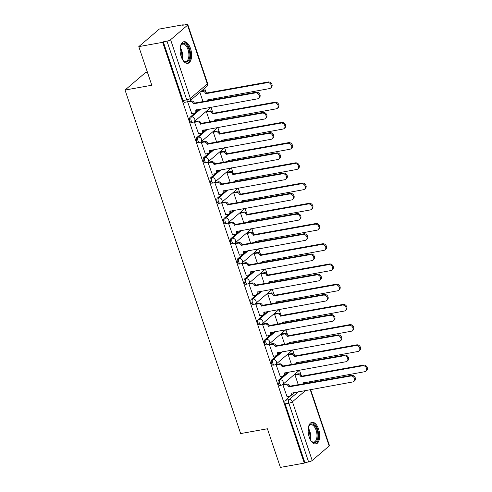 <?xml version="1.0" encoding="UTF-8"?>
<svg xmlns="http://www.w3.org/2000/svg" width="492" height="492" viewBox="0 0 492 492"><rect width="100%" height="100%" fill="white"/><g stroke="black" fill="none" stroke-linecap="round" stroke-linejoin="round"><path stroke-width="0.74" d="M287.863 372.161L278.638 380.039A2.823 1.421 79.8 0 0 278.312 383.662A2.823 1.421 79.8 0 0 280.01 385.408L281.332 385.174A2.823 1.421 -100.2 0 1 279.634 383.422A2.823 1.421 -100.2 0 1 279.96 379.806L289.179 371.921M281.055 351.934L271.836 359.818A2.823 1.421 79.8 0 0 271.51 363.434A2.823 1.421 79.8 0 0 273.208 365.187L274.524 364.953A2.823 1.421 -100.2 0 1 272.826 363.201A2.823 1.421 -100.2 0 1 273.152 359.584L282.377 351.7M274.247 331.713L265.028 339.597A2.823 1.421 79.8 0 0 264.702 343.213A2.823 1.421 79.8 0 0 266.4 344.966L267.722 344.726A2.823 1.421 -100.2 0 1 266.024 342.979A2.823 1.421 -100.2 0 1 266.35 339.357L275.569 331.479M267.445 311.491L258.226 319.376A2.823 1.421 79.8 0 0 257.894 322.992A2.823 1.421 79.8 0 0 259.591 324.745L260.914 324.505A2.823 1.421 -100.2 0 1 259.216 322.752A2.823 1.421 -100.2 0 1 259.542 319.136L268.761 311.258M260.637 291.27L251.418 299.154A2.823 1.421 79.8 0 0 251.092 302.771A2.823 1.421 79.8 0 0 252.79 304.523L254.106 304.284A2.823 1.421 -100.2 0 1 252.408 302.531A2.823 1.421 -100.2 0 1 252.74 298.915L261.959 291.03M253.835 271.049L244.61 278.927A2.823 1.421 79.8 0 0 244.284 282.549A2.823 1.421 79.8 0 0 245.982 284.296L247.304 284.062A2.823 1.421 -100.2 0 1 245.606 282.31A2.823 1.421 -100.2 0 1 245.932 278.693L255.151 270.809M247.027 250.822L237.808 258.706A2.823 1.421 79.8 0 0 237.482 262.322A2.823 1.421 79.8 0 0 239.18 264.075L240.496 263.841A2.823 1.421 -100.2 0 1 238.798 262.088A2.823 1.421 -100.2 0 1 239.124 258.472L248.349 250.588M240.219 230.6L231 238.485A2.823 1.421 79.8 0 0 230.674 242.101A2.823 1.421 79.8 0 0 232.372 243.854L233.694 243.614A2.823 1.421 -100.2 0 1 231.996 241.867A2.823 1.421 -100.2 0 1 232.322 238.245L241.541 230.367M233.417 210.379L224.198 218.263A2.823 1.421 79.8 0 0 223.866 221.88A2.823 1.421 79.8 0 0 225.564 223.632L226.886 223.393A2.823 1.421 -100.2 0 1 225.188 221.64A2.823 1.421 -100.2 0 1 225.514 218.024L234.733 210.145M226.609 190.158L217.39 198.042A2.823 1.421 79.8 0 0 217.064 201.658A2.823 1.421 79.8 0 0 218.762 203.411L220.078 203.171A2.823 1.421 -100.2 0 1 218.38 201.419A2.823 1.421 -100.2 0 1 218.712 197.802L227.931 189.918M219.807 169.937L210.582 177.815A2.823 1.421 79.8 0 0 210.256 181.437A2.823 1.421 79.8 0 0 211.954 183.184L213.276 182.95A2.823 1.421 -100.2 0 1 211.578 181.197A2.823 1.421 -100.2 0 1 211.904 177.581L221.123 169.697M212.999 149.709L203.78 157.594A2.823 1.421 79.8 0 0 203.454 161.21A2.823 1.421 79.8 0 0 205.152 162.963L206.468 162.729A2.823 1.421 -100.2 0 1 204.77 160.976A2.823 1.421 -100.2 0 1 205.096 157.36L214.321 149.476M206.191 129.488L196.972 137.373A2.823 1.421 79.8 0 0 196.646 140.989A2.823 1.421 79.8 0 0 198.344 142.742L199.666 142.502A2.823 1.421 -100.2 0 1 197.968 140.755A2.823 1.421 -100.2 0 1 198.294 137.133L207.513 129.255M199.389 109.267L190.17 117.151A2.823 1.421 79.8 0 0 189.838 120.768A2.823 1.421 79.8 0 0 191.536 122.52L192.858 122.28A2.823 1.421 -100.2 0 1 191.16 120.528A2.823 1.421 -100.2 0 1 191.486 116.911L200.705 109.033M190.515 48.542A11.002 5.535 79.8 0 0 183.891 41.709A11.002 5.535 79.8 0 0 181.161 56.537A11.002 5.535 79.8 0 0 187.778 63.37A11.002 5.535 79.8 0 0 190.515 48.542M318.595 429.141A11.002 5.535 79.8 0 0 311.977 422.308A11.002 5.535 79.8 0 0 309.247 437.136A11.002 5.535 79.8 0 0 315.864 443.962A11.002 5.535 79.8 0 0 318.595 429.141M304.081 383.84L303.921 383.366M301.11 375.009L299.48 370.168M297.279 363.619L297.119 363.145M294.302 354.781L292.672 349.941M290.471 343.398L290.311 342.918M287.5 334.56L285.87 329.72M283.669 323.176L283.503 322.697M280.692 314.339L279.062 309.499M276.861 302.955L276.701 302.475M273.884 294.118L272.26 289.278M270.053 282.728L269.893 282.254M267.082 273.89L265.452 269.056M263.251 262.507L263.091 262.033M260.274 253.669L258.644 248.829M256.443 242.285L256.283 241.806M253.472 233.448L251.843 228.608M249.641 222.064L249.475 221.584M246.664 213.227L245.034 208.387M242.833 201.843L242.673 201.363M239.856 193.005L238.233 188.165M236.025 181.616L235.865 181.142M233.054 172.778L231.424 167.944M229.223 161.394L229.063 160.921M226.246 152.557L224.616 147.717M222.415 141.173L222.255 140.694M219.444 132.336L217.815 127.496M215.613 120.952L215.447 120.472M212.636 112.115L211.007 107.274M208.805 100.731L208.645 100.251M205.828 91.893L204.623 88.314M183.362 25.135L183.239 24.754L182.637 25.264L186.357 24.6A2.823 0.689 -18.6 0 1 187.833 24.723A2.823 0.689 -18.6 0 1 187.557 25.197L170.589 39.698L190.355 98.425L207.323 83.917L187.557 25.197M147.385 72.146L145.601 72.465L125.042 90.048L151.794 85.245L138.793 46.617L162.674 42.337L304.284 463.12L280.403 467.4L267.402 428.772L240.65 433.569L125.042 90.048M138.793 46.617L159.359 29.04L183.239 24.754M310.6 389.523L329.437 445.506A2.823 0.689 161.4 0 1 329.166 445.98L312.199 460.481A2.823 0.689 161.4 0 1 308.601 461.939L304.88 462.603L285.12 403.883A2.823 1.421 -100.2 0 1 285.446 400.267L294.665 392.382M304.88 462.603L304.284 463.12M163.27 41.82L183.036 100.546A2.823 1.421 79.8 0 0 184.734 102.299L188.454 101.629A2.823 1.421 -100.2 0 1 186.757 99.876L166.991 41.156L163.27 41.82L162.674 42.337M166.991 41.156A2.823 0.689 -18.6 0 0 170.589 39.698M188.147 101.684L187.71 102.053L191.8 113.584M207.44 111.358L206.511 112.028L209.856 121.985M195.453 121.61L194.518 122.274L198.608 133.806M214.248 131.585L213.313 132.25L216.665 142.206M202.255 141.831L201.326 142.502L205.41 154.027M221.056 151.807L220.121 152.471L223.473 162.428M209.063 162.059L208.128 162.723L212.218 174.248M227.857 172.028L226.923 172.692L230.274 182.649M215.871 182.28L214.936 182.944L219.02 194.475M234.666 192.249L233.731 192.919L237.083 202.87M222.673 202.501L221.738 203.165L225.828 214.697M241.467 212.47L240.539 213.141L243.884 223.097M229.481 222.722L228.546 223.393L232.636 234.918M248.275 232.698L247.341 233.362L250.692 243.319M236.283 242.943L235.354 243.614L239.438 255.139M255.084 252.919L254.149 253.583L257.5 263.54M243.091 263.171L242.156 263.835L246.246 275.36M261.885 273.14L260.951 273.804L264.302 283.761M249.899 283.392L248.964 284.056L253.048 295.587M268.693 293.361L267.759 294.031L271.11 303.982M256.701 303.613L255.766 304.277L259.856 315.809M275.495 313.588L274.567 314.253L277.912 324.21M263.509 323.834L262.574 324.505L266.664 336.03M282.303 333.81L281.369 334.474L284.72 344.431M270.311 344.056L269.382 344.726L273.466 356.251M289.112 354.031L288.177 354.695L291.528 364.652M277.119 364.283L276.184 364.947L280.274 376.472M295.913 374.252L294.979 374.916L298.33 384.873M283.927 384.504L282.992 385.168L287.076 396.7M199.887 92.361L203.055 101.758M191.603 113.621L194.199 113.154A2.823 2.337 -130.5 0 0 195.158 112.705A2.823 2.337 -130.5 0 0 195.724 110.128L257.451 98.849A3.241 2.688 -130.5 0 0 258.558 98.338A3.241 2.688 -130.5 0 0 258.915 94.716A3.241 2.688 -130.5 0 0 255.446 92.89L193.584 103.781A2.823 2.337 -130.5 0 0 190.312 101.616L191.093 100.952A2.823 2.337 49.5 0 1 194.365 103.111L256.227 92.219A3.241 2.688 49.5 0 1 259.69 94.052A3.241 2.688 49.5 0 1 259.333 97.668L258.558 98.338M189.451 101.247L191.093 100.952M196.591 109.771A2.823 2.337 49.5 0 1 195.939 112.041L195.158 112.705M187.723 102.084L190.312 101.616M193.651 103.972L194.432 103.308M201.499 90.983L203.085 90.7A2.823 2.337 49.5 0 1 206.357 92.859L205.576 93.529A2.823 2.337 -130.5 0 0 202.304 91.364L200.718 91.647M207.864 100.897A2.823 2.337 -130.5 0 0 207.716 99.882L269.444 88.603A3.241 2.688 -130.5 0 0 270.545 88.086A3.241 2.688 -130.5 0 0 270.901 84.47A3.241 2.688 -130.5 0 0 267.433 82.638L205.644 93.72M206.419 93.056L268.214 81.973A3.241 2.688 49.5 0 1 271.682 83.8A3.241 2.688 49.5 0 1 271.326 87.416L270.545 88.086M208.577 99.519A2.823 2.337 49.5 0 1 208.559 100.774M198.411 133.842L201 133.375A2.823 2.337 -130.5 0 0 201.96 132.926A2.823 2.337 -130.5 0 0 202.532 130.355L264.259 119.076A3.241 2.688 -130.5 0 0 265.36 118.56A3.241 2.688 -130.5 0 0 265.717 114.944A3.241 2.688 -130.5 0 0 262.248 113.111L200.392 124.002A2.823 2.337 -130.5 0 0 197.12 121.838L197.901 121.173A2.823 2.337 49.5 0 1 201.173 123.332L263.029 112.447A3.241 2.688 49.5 0 1 266.498 114.273A3.241 2.688 49.5 0 1 266.141 117.889L265.36 118.56M195.256 121.647L197.901 121.173M203.393 129.993A2.823 2.337 49.5 0 1 202.741 132.262L201.96 132.926M194.525 122.305L197.12 121.838M200.459 124.193L201.234 123.529M205.213 154.064L207.808 153.596A2.823 2.337 -130.5 0 0 208.768 153.147A2.823 2.337 -130.5 0 0 209.334 150.577L271.061 139.297A3.241 2.688 -130.5 0 0 272.168 138.781A3.241 2.688 -130.5 0 0 272.525 135.165A3.241 2.688 -130.5 0 0 269.056 133.332L207.2 144.224A2.823 2.337 -130.5 0 0 203.928 142.059L204.703 141.395A2.823 2.337 49.5 0 1 207.975 143.559L269.837 132.668A3.241 2.688 49.5 0 1 273.306 134.5A3.241 2.688 49.5 0 1 272.949 138.117L272.168 138.781M202.058 141.868L204.703 141.395M210.201 150.214A2.823 2.337 49.5 0 1 209.549 152.483L208.768 153.147M201.333 142.526L203.928 142.059M207.261 144.42L208.042 143.75M180.312 46.832A9.52 4.791 -100.2 0 1 180.767 45.584A9.52 4.791 -100.2 0 1 184.352 43.407A9.52 4.791 -100.2 0 1 189.85 54.089A9.52 4.791 -100.2 0 1 185.404 62.017A9.52 4.791 -100.2 0 1 183.498 60.824A9.52 4.791 -100.2 0 1 182.637 59.809M183.245 60.559A8.813 4.434 79.8 0 0 184.764 61.439A8.813 4.434 79.8 0 0 185.835 61.494A8.813 4.434 79.8 0 0 188.793 53.068A8.813 4.434 79.8 0 0 183.787 44.2A8.813 4.434 79.8 0 0 182.723 44.145A8.813 4.434 79.8 0 0 180.619 45.916M187.089 63.406A10.929 5.498 79.8 0 0 190.441 52.736A10.929 5.498 79.8 0 0 184.272 42.023A10.929 5.498 79.8 0 0 183.233 41.918M308.398 427.431A9.52 4.791 -100.2 0 1 308.853 426.183A9.52 4.791 -100.2 0 1 312.432 423.999A9.52 4.791 -100.2 0 1 317.937 434.688A9.52 4.791 -100.2 0 1 313.49 442.615A9.52 4.791 -100.2 0 1 311.584 441.422A9.52 4.791 -100.2 0 1 310.723 440.408M311.331 441.158A8.813 4.434 79.8 0 0 312.851 442.031A8.813 4.434 79.8 0 0 313.921 442.093A8.813 4.434 79.8 0 0 316.879 433.667A8.813 4.434 79.8 0 0 311.873 424.799A8.813 4.434 79.8 0 0 310.803 424.737A8.813 4.434 79.8 0 0 308.705 426.515M315.169 444.005A10.929 5.498 79.8 0 0 318.527 433.335A10.929 5.498 79.8 0 0 312.358 422.622A10.929 5.498 79.8 0 0 311.319 422.511M207.243 111.395L209.887 110.921A2.823 2.337 49.5 0 1 213.159 113.086L212.384 113.75A2.823 2.337 -130.5 0 0 209.112 111.586L206.517 112.053M214.672 121.118A2.823 2.337 -130.5 0 0 214.518 120.103L276.246 108.824A3.241 2.688 -130.5 0 0 277.353 108.308A3.241 2.688 -130.5 0 0 277.709 104.691A3.241 2.688 -130.5 0 0 274.241 102.859L212.446 113.947M213.227 113.277L275.022 102.195A3.241 2.688 49.5 0 1 278.49 104.027A3.241 2.688 49.5 0 1 278.134 107.643L277.353 108.308M215.385 119.74A2.823 2.337 49.5 0 1 215.367 120.995M214.051 131.616L216.695 131.143A2.823 2.337 49.5 0 1 219.967 133.307L219.186 133.972A2.823 2.337 -130.5 0 0 215.914 131.813L213.325 132.274M221.474 141.339A2.823 2.337 -130.5 0 0 221.326 140.325L283.054 129.045A3.241 2.688 -130.5 0 0 284.161 128.529A3.241 2.688 -130.5 0 0 284.517 124.913A3.241 2.688 -130.5 0 0 281.049 123.08L219.254 134.168M220.035 133.498L281.824 122.416A3.241 2.688 49.5 0 1 285.292 124.248A3.241 2.688 49.5 0 1 284.936 127.865L284.161 128.529M222.187 139.962A2.823 2.337 49.5 0 1 222.175 141.216M212.021 174.285L214.61 173.824A2.823 2.337 -130.5 0 0 215.576 173.375A2.823 2.337 -130.5 0 0 216.142 170.798L277.869 159.519A3.241 2.688 -130.5 0 0 278.976 159.002A3.241 2.688 -130.5 0 0 279.333 155.386A3.241 2.688 -130.5 0 0 275.864 153.553L214.002 164.445A2.823 2.337 -130.5 0 0 210.73 162.286L211.511 161.616A2.823 2.337 49.5 0 1 214.783 163.781L276.639 152.889A3.241 2.688 49.5 0 1 280.108 154.722A3.241 2.688 49.5 0 1 279.751 158.338L278.976 159.002M208.866 162.089L211.511 161.616M217.003 170.435A2.823 2.337 49.5 0 1 216.351 172.704L215.576 173.375M208.141 162.747L210.73 162.286M214.069 164.642L214.85 163.971M218.829 194.506L221.418 194.045A2.823 2.337 -130.5 0 0 222.378 193.596A2.823 2.337 -130.5 0 0 222.944 191.019L284.677 179.74A3.241 2.688 -130.5 0 0 285.778 179.223A3.241 2.688 -130.5 0 0 286.135 175.607A3.241 2.688 -130.5 0 0 282.666 173.781L220.81 184.666A2.823 2.337 -130.5 0 0 217.538 182.507L218.313 181.837A2.823 2.337 49.5 0 1 221.591 184.002L283.447 173.11A3.241 2.688 49.5 0 1 286.916 174.943A3.241 2.688 49.5 0 1 286.559 178.559L285.778 179.223M215.674 182.317L218.313 181.837M223.811 190.656A2.823 2.337 49.5 0 1 223.159 192.932L222.378 193.596M214.942 182.969L217.538 182.507M220.871 184.863L221.652 184.199M225.631 214.733L228.227 214.266A2.823 2.337 -130.5 0 0 229.186 213.817A2.823 2.337 -130.5 0 0 229.752 211.24L291.479 199.961A3.241 2.688 -130.5 0 0 292.586 199.451A3.241 2.688 -130.5 0 0 292.943 195.828A3.241 2.688 -130.5 0 0 289.474 194.002L227.612 204.893A2.823 2.337 -130.5 0 0 224.34 202.729L225.121 202.064A2.823 2.337 49.5 0 1 228.393 204.223L290.255 193.331A3.241 2.688 49.5 0 1 293.718 195.164A3.241 2.688 49.5 0 1 293.361 198.78L292.586 199.451M222.476 202.538L225.121 202.064M230.619 210.883A2.823 2.337 49.5 0 1 229.967 213.153L229.186 213.817M221.751 203.196L224.34 202.729M227.679 205.084L228.46 204.42M220.859 151.844L223.497 151.37A2.823 2.337 49.5 0 1 226.775 153.529L225.994 154.193A2.823 2.337 -130.5 0 0 222.722 152.034L220.127 152.495M228.282 161.567A2.823 2.337 -130.5 0 0 228.128 160.546L289.862 149.267A3.241 2.688 -130.5 0 0 290.963 148.75A3.241 2.688 -130.5 0 0 291.319 145.134A3.241 2.688 -130.5 0 0 287.851 143.307L226.056 154.39M226.837 153.725L288.632 142.637A3.241 2.688 49.5 0 1 292.1 144.47A3.241 2.688 49.5 0 1 291.744 148.086L290.963 148.75M228.995 160.189A2.823 2.337 49.5 0 1 228.977 161.438M227.661 172.065L230.305 171.591A2.823 2.337 49.5 0 1 233.577 173.75L232.796 174.42A2.823 2.337 -130.5 0 0 229.524 172.255L226.935 172.723M235.09 181.788A2.823 2.337 -130.5 0 0 234.936 180.767L296.664 169.488A3.241 2.688 -130.5 0 0 297.771 168.977A3.241 2.688 -130.5 0 0 298.127 165.361A3.241 2.688 -130.5 0 0 294.659 163.528L232.864 174.611M233.645 173.947L295.44 162.858A3.241 2.688 49.5 0 1 298.902 164.691A3.241 2.688 49.5 0 1 298.546 168.307L297.771 168.977M235.803 180.41A2.823 2.337 49.5 0 1 235.785 181.659M234.469 192.286L237.113 191.812A2.823 2.337 49.5 0 1 240.385 193.971L239.604 194.641A2.823 2.337 -130.5 0 0 236.332 192.477L233.737 192.944M241.892 202.009A2.823 2.337 -130.5 0 0 241.744 200.994L303.472 189.715A3.241 2.688 -130.5 0 0 304.573 189.199A3.241 2.688 -130.5 0 0 304.929 185.582A3.241 2.688 -130.5 0 0 301.461 183.75L239.672 194.832M240.447 194.168L302.242 183.085A3.241 2.688 49.5 0 1 305.71 184.912A3.241 2.688 49.5 0 1 305.354 188.528L304.573 189.199M242.605 200.631A2.823 2.337 49.5 0 1 242.587 201.886M232.439 234.955L235.028 234.487A2.823 2.337 -130.5 0 0 235.988 234.038A2.823 2.337 -130.5 0 0 236.56 231.468L298.287 220.188A3.241 2.688 -130.5 0 0 299.388 219.672A3.241 2.688 -130.5 0 0 299.745 216.056A3.241 2.688 -130.5 0 0 296.276 214.223L234.42 225.115A2.823 2.337 -130.5 0 0 231.148 222.95L231.929 222.286A2.823 2.337 49.5 0 1 235.201 224.444L297.057 213.559A3.241 2.688 49.5 0 1 300.526 215.385A3.241 2.688 49.5 0 1 300.169 219.002L299.388 219.672M229.284 222.759L231.929 222.286M237.421 231.105A2.823 2.337 49.5 0 1 236.769 233.374L235.988 234.038M228.552 223.417L231.148 222.95M234.487 225.305L235.262 224.641M241.271 212.507L243.915 212.034A2.823 2.337 49.5 0 1 247.187 214.198L246.412 214.863A2.823 2.337 -130.5 0 0 243.14 212.698L240.545 213.165M248.7 222.23A2.823 2.337 -130.5 0 0 248.546 221.215L310.274 209.936A3.241 2.688 -130.5 0 0 311.381 209.42A3.241 2.688 -130.5 0 0 311.737 205.804A3.241 2.688 -130.5 0 0 308.269 203.971L246.474 215.059M247.255 214.389L309.05 203.307A3.241 2.688 49.5 0 1 312.518 205.139A3.241 2.688 49.5 0 1 312.162 208.756L311.381 209.42M249.413 220.853A2.823 2.337 49.5 0 1 249.395 222.107M239.241 255.176L241.836 254.708A2.823 2.337 -130.5 0 0 242.796 254.259A2.823 2.337 -130.5 0 0 243.362 251.689L305.089 240.41A3.241 2.688 -130.5 0 0 306.196 239.893A3.241 2.688 -130.5 0 0 306.553 236.277A3.241 2.688 -130.5 0 0 303.084 234.444L241.228 245.336A2.823 2.337 -130.5 0 0 237.956 243.171L238.731 242.507A2.823 2.337 49.5 0 1 242.002 244.672L303.865 233.78A3.241 2.688 49.5 0 1 307.334 235.613A3.241 2.688 49.5 0 1 306.977 239.229L306.196 239.893M236.086 242.98L238.731 242.507M244.229 251.326A2.823 2.337 49.5 0 1 243.577 253.595L242.796 254.259M235.361 243.638L237.956 243.171M241.289 245.533L242.07 244.862M248.079 232.728L250.723 232.255A2.823 2.337 49.5 0 1 253.995 234.42L253.214 235.084A2.823 2.337 -130.5 0 0 249.942 232.925L247.353 233.386M255.502 242.451A2.823 2.337 -130.5 0 0 255.354 241.437L317.082 230.158A3.241 2.688 -130.5 0 0 318.189 229.641A3.241 2.688 -130.5 0 0 318.545 226.025A3.241 2.688 -130.5 0 0 315.077 224.192L253.282 235.281M254.063 234.616L315.852 223.528A3.241 2.688 49.5 0 1 319.32 225.361A3.241 2.688 49.5 0 1 318.964 228.977L318.189 229.641M256.215 241.074A2.823 2.337 49.5 0 1 256.203 242.328M246.049 275.397L248.638 274.936A2.823 2.337 -130.5 0 0 249.604 274.487A2.823 2.337 -130.5 0 0 250.17 271.91L311.897 260.631A3.241 2.688 -130.5 0 0 313.004 260.114A3.241 2.688 -130.5 0 0 313.361 256.498A3.241 2.688 -130.5 0 0 309.892 254.665L248.03 265.557A2.823 2.337 -130.5 0 0 244.758 263.398L245.539 262.728A2.823 2.337 49.5 0 1 248.811 264.893L310.667 254.001A3.241 2.688 49.5 0 1 314.136 255.834A3.241 2.688 49.5 0 1 313.779 259.45L313.004 260.114M242.894 263.202L245.539 262.728M251.031 271.547A2.823 2.337 49.5 0 1 250.379 273.816L249.604 274.487M242.169 263.86L244.758 263.398M248.097 265.754L248.878 265.083M254.887 252.956L257.525 252.482A2.823 2.337 49.5 0 1 260.803 254.641L260.022 255.305A2.823 2.337 -130.5 0 0 256.75 253.146L254.155 253.608M262.31 262.679A2.823 2.337 -130.5 0 0 262.156 261.658L323.89 250.379A3.241 2.688 -130.5 0 0 324.991 249.862A3.241 2.688 -130.5 0 0 325.347 246.246A3.241 2.688 -130.5 0 0 321.879 244.419L260.083 255.502M260.865 254.838L322.66 243.749A3.241 2.688 49.5 0 1 326.128 245.582A3.241 2.688 49.5 0 1 325.772 249.198L324.991 249.862M263.023 261.301A2.823 2.337 49.5 0 1 263.005 262.55M252.857 295.618L255.446 295.157A2.823 2.337 -130.5 0 0 256.406 294.708A2.823 2.337 -130.5 0 0 256.972 292.131L318.705 280.852A3.241 2.688 -130.5 0 0 319.806 280.335A3.241 2.688 -130.5 0 0 320.163 276.719A3.241 2.688 -130.5 0 0 316.694 274.893L254.838 285.778A2.823 2.337 -130.5 0 0 251.566 283.62L252.341 282.949A2.823 2.337 49.5 0 1 255.619 285.114L317.475 274.222A3.241 2.688 49.5 0 1 320.944 276.055A3.241 2.688 49.5 0 1 320.587 279.671L319.806 280.335M249.702 283.429L252.341 282.949M257.839 291.768A2.823 2.337 49.5 0 1 257.187 294.044L256.406 294.708M248.97 284.081L251.566 283.62M254.899 285.975L255.68 285.311M261.689 273.177L264.333 272.703A2.823 2.337 49.5 0 1 267.605 274.862L266.824 275.532A2.823 2.337 -130.5 0 0 263.552 273.368L260.963 273.835M269.118 282.9A2.823 2.337 -130.5 0 0 268.964 281.879L330.692 270.6A3.241 2.688 -130.5 0 0 331.799 270.09A3.241 2.688 -130.5 0 0 332.155 266.473A3.241 2.688 -130.5 0 0 328.687 264.641L266.892 275.723M267.673 275.059L329.468 263.97A3.241 2.688 49.5 0 1 332.93 265.803A3.241 2.688 49.5 0 1 332.574 269.419L331.799 270.09M269.831 281.522A2.823 2.337 49.5 0 1 269.813 282.771M259.659 315.846L262.254 315.378A2.823 2.337 -130.5 0 0 263.214 314.929A2.823 2.337 -130.5 0 0 263.78 312.352L325.507 301.073A3.241 2.688 -130.5 0 0 326.614 300.563A3.241 2.688 -130.5 0 0 326.971 296.94A3.241 2.688 -130.5 0 0 323.502 295.114L261.639 306.006A2.823 2.337 -130.5 0 0 258.368 303.841L259.149 303.177A2.823 2.337 49.5 0 1 262.421 305.335L324.283 294.444A3.241 2.688 49.5 0 1 327.746 296.276A3.241 2.688 49.5 0 1 327.389 299.892L326.614 300.563M256.504 303.65L259.149 303.177M264.647 311.996A2.823 2.337 49.5 0 1 263.995 314.265L263.214 314.929M255.778 304.308L258.368 303.841M261.707 306.196L262.488 305.532M268.497 293.398L271.141 292.925A2.823 2.337 49.5 0 1 274.413 295.083L273.632 295.753A2.823 2.337 -130.5 0 0 270.36 293.589L267.765 294.056M275.92 303.121A2.823 2.337 -130.5 0 0 275.772 302.106L337.5 290.827A3.241 2.688 -130.5 0 0 338.601 290.311A3.241 2.688 -130.5 0 0 338.957 286.695A3.241 2.688 -130.5 0 0 335.489 284.862L273.7 295.944M274.474 295.28L336.27 284.198A3.241 2.688 49.5 0 1 339.738 286.024A3.241 2.688 49.5 0 1 339.382 289.64L338.601 290.311M276.633 301.744A2.823 2.337 49.5 0 1 276.615 302.998M266.467 336.067L269.056 335.599A2.823 2.337 -130.5 0 0 270.016 335.15A2.823 2.337 -130.5 0 0 270.588 332.58L332.315 321.301A3.241 2.688 -130.5 0 0 333.416 320.784A3.241 2.688 -130.5 0 0 333.773 317.168A3.241 2.688 -130.5 0 0 330.304 315.335L268.447 326.227A2.823 2.337 -130.5 0 0 265.176 324.062L265.957 323.398A2.823 2.337 49.5 0 1 269.229 325.556L331.085 314.671A3.241 2.688 49.5 0 1 334.554 316.497A3.241 2.688 49.5 0 1 334.197 320.114L333.416 320.784M263.312 323.871L265.957 323.398M271.449 332.217A2.823 2.337 49.5 0 1 270.797 334.486L270.016 335.15M262.58 324.529L265.176 324.062M268.515 326.417L269.29 325.753M275.299 313.619L277.943 313.146A2.823 2.337 49.5 0 1 281.215 315.311L280.44 315.975A2.823 2.337 -130.5 0 0 277.168 313.81L274.573 314.277M282.728 323.342A2.823 2.337 -130.5 0 0 282.574 322.328L344.302 311.049A3.241 2.688 -130.5 0 0 345.409 310.532A3.241 2.688 -130.5 0 0 345.765 306.916A3.241 2.688 -130.5 0 0 342.297 305.083L280.502 316.172M281.283 315.501L343.078 304.419A3.241 2.688 49.5 0 1 346.546 306.252A3.241 2.688 49.5 0 1 346.19 309.868L345.409 310.532M283.441 321.965A2.823 2.337 49.5 0 1 283.423 323.219M273.269 356.288L275.864 355.821A2.823 2.337 -130.5 0 0 276.824 355.372A2.823 2.337 -130.5 0 0 277.39 352.801L339.117 341.522A3.241 2.688 -130.5 0 0 340.224 341.005A3.241 2.688 -130.5 0 0 340.581 337.389A3.241 2.688 -130.5 0 0 337.112 335.556L275.256 346.448A2.823 2.337 -130.5 0 0 271.984 344.283L272.759 343.619A2.823 2.337 49.5 0 1 276.03 345.784L337.893 334.892A3.241 2.688 49.5 0 1 341.362 336.725A3.241 2.688 49.5 0 1 341.005 340.341L340.224 341.005M270.114 344.092L272.759 343.619M278.257 352.438A2.823 2.337 49.5 0 1 277.605 354.707L276.824 355.372M269.388 344.751L271.984 344.283M275.317 346.645L276.098 345.974M282.107 333.84L284.751 333.367A2.823 2.337 49.5 0 1 288.023 335.532L287.242 336.196A2.823 2.337 -130.5 0 0 283.97 334.037L281.381 334.498M289.53 343.564A2.823 2.337 -130.5 0 0 289.382 342.549L351.11 331.27A3.241 2.688 -130.5 0 0 352.217 330.753A3.241 2.688 -130.5 0 0 352.573 327.137A3.241 2.688 -130.5 0 0 349.105 325.304L287.31 336.393M288.091 335.728L349.88 324.64A3.241 2.688 49.5 0 1 353.348 326.473A3.241 2.688 49.5 0 1 352.992 330.089L352.217 330.753M290.243 342.186A2.823 2.337 49.5 0 1 290.231 343.441M280.077 376.509L282.666 376.048A2.823 2.337 -130.5 0 0 283.632 375.599A2.823 2.337 -130.5 0 0 284.198 373.022L345.925 361.743A3.241 2.688 -130.5 0 0 347.032 361.226A3.241 2.688 -130.5 0 0 347.389 357.61A3.241 2.688 -130.5 0 0 343.92 355.777L282.057 366.669A2.823 2.337 -130.5 0 0 278.786 364.511L279.567 363.84A2.823 2.337 49.5 0 1 282.838 366.005L344.695 355.113A3.241 2.688 49.5 0 1 348.164 356.946A3.241 2.688 49.5 0 1 347.807 360.562L347.032 361.226M276.922 364.314L279.567 363.84M285.059 372.659A2.823 2.337 49.5 0 1 284.407 374.929L283.632 375.599M276.197 364.972L278.786 364.511M282.125 366.866L282.906 366.196M288.915 354.068L291.553 353.594A2.823 2.337 49.5 0 1 294.831 355.753L294.05 356.417A2.823 2.337 -130.5 0 0 290.778 354.258L288.183 354.72M296.338 363.791A2.823 2.337 -130.5 0 0 296.184 362.77L357.918 351.491A3.241 2.688 -130.5 0 0 359.019 350.974A3.241 2.688 -130.5 0 0 359.375 347.358A3.241 2.688 -130.5 0 0 355.907 345.532L294.111 356.614M294.892 355.95L356.688 344.861A3.241 2.688 49.5 0 1 360.156 346.694A3.241 2.688 49.5 0 1 359.8 350.31L359.019 350.974M297.051 362.413A2.823 2.337 49.5 0 1 297.033 363.662M286.885 396.73L289.474 396.269A2.823 2.337 -130.5 0 0 290.434 395.82A2.823 2.337 -130.5 0 0 291 393.243L352.733 381.964A3.241 2.688 -130.5 0 0 353.834 381.448A3.241 2.688 -130.5 0 0 354.191 377.831A3.241 2.688 -130.5 0 0 350.722 376.005L288.865 386.89A2.823 2.337 -130.5 0 0 285.594 384.732L286.369 384.061A2.823 2.337 49.5 0 1 289.647 386.226L351.503 375.334A3.241 2.688 49.5 0 1 354.972 377.167A3.241 2.688 49.5 0 1 354.615 380.783L353.834 381.448M283.73 384.541L286.369 384.061M291.867 392.88A2.823 2.337 49.5 0 1 291.215 395.156L290.434 395.82M282.998 385.193L285.594 384.732M288.927 387.087L289.708 386.423M295.717 374.289L298.361 373.815A2.823 2.337 49.5 0 1 301.633 375.974L300.852 376.644A2.823 2.337 -130.5 0 0 297.58 374.48L294.991 374.947M303.146 384.012A2.823 2.337 -130.5 0 0 302.992 382.991L364.72 371.712A3.241 2.688 -130.5 0 0 365.827 371.202A3.241 2.688 -130.5 0 0 366.183 367.586A3.241 2.688 -130.5 0 0 362.715 365.753L300.92 376.835M301.701 376.171L363.496 365.089A3.241 2.688 49.5 0 1 366.958 366.915A3.241 2.688 49.5 0 1 366.601 370.531L365.827 371.202M303.859 382.635A2.823 2.337 49.5 0 1 303.841 383.889M278.638 380.039L279.96 379.806A2.823 2.337 49.5 0 1 283.232 381.964A2.823 2.337 -130.5 0 1 282.666 384.541L299.616 370.052M271.836 359.818L273.152 359.584A2.823 2.337 49.5 0 1 276.424 361.743A2.823 2.337 -130.5 0 1 275.858 364.32L292.808 349.83M265.028 339.597L266.35 339.357A2.823 2.337 49.5 0 1 269.622 341.522A2.823 2.337 -130.5 0 1 269.056 344.099L286.006 329.603M258.226 319.376L259.542 319.136A2.823 2.337 49.5 0 1 262.814 321.301A2.823 2.337 -130.5 0 1 262.248 323.871L279.198 309.382M251.418 299.154L252.74 298.915A2.823 2.337 49.5 0 1 256.012 301.079A2.823 2.337 -130.5 0 1 255.44 303.65L272.396 289.161M244.61 278.927L245.932 278.693A2.823 2.337 49.5 0 1 249.204 280.852A2.823 2.337 -130.5 0 1 248.638 283.429L265.588 268.94M237.808 258.706L239.124 258.472A2.823 2.337 49.5 0 1 242.396 260.631A2.823 2.337 -130.5 0 1 241.83 263.208L258.78 248.718M231 238.485L232.322 238.245A2.823 2.337 49.5 0 1 235.594 240.41A2.823 2.337 -130.5 0 1 235.028 242.987L251.978 228.491M224.198 218.263L225.514 218.024A2.823 2.337 49.5 0 1 228.786 220.188A2.823 2.337 -130.5 0 1 228.22 222.759L245.17 208.27M217.39 198.042L218.712 197.802A2.823 2.337 49.5 0 1 221.984 199.967A2.823 2.337 -130.5 0 1 221.412 202.538L238.368 188.049M210.582 177.815L211.904 177.581A2.823 2.337 49.5 0 1 215.176 179.74A2.823 2.337 -130.5 0 1 214.61 182.317L231.56 167.827M203.78 157.594L205.096 157.36A2.823 2.337 49.5 0 1 208.368 159.519A2.823 2.337 -130.5 0 1 207.802 162.096L224.752 147.606M196.972 137.373L198.294 137.133A2.823 2.337 49.5 0 1 201.566 139.297A2.823 2.337 -130.5 0 1 201 141.874L217.95 127.379M190.17 117.151L191.486 116.911A2.823 2.337 49.5 0 1 194.758 119.076A2.823 2.337 -130.5 0 1 194.192 121.647L211.142 107.158M285.446 400.267L289.167 399.596L298.386 391.712M305.729 390.396L292.439 401.761L312.199 460.481M329.166 445.98L310.194 389.596M183.036 100.546L186.757 99.876A2.823 0.689 161.4 0 0 190.355 98.425A2.823 2.337 49.5 0 1 189.789 100.995L206.751 86.494A2.823 2.823 0 0 0 207.593 83.449L187.833 24.723M285.12 403.883L288.841 403.212A2.823 1.421 -100.2 0 1 289.167 399.596A2.823 2.337 -130.5 0 1 292.439 401.761A2.823 0.689 161.4 0 1 288.841 403.212L308.601 461.939M207.593 83.449A2.823 0.689 -18.6 0 1 207.323 83.917A2.823 2.337 49.5 0 1 206.751 86.494M195.724 110.128L196.031 109.87M193.584 103.781L194.365 103.111M255.446 92.89L256.227 92.219M206.357 92.859L205.576 93.529M203.085 90.7L202.304 91.364M268.214 81.973L267.433 82.638M200.392 124.002L201.173 123.332M262.248 113.111L263.029 112.447M209.334 150.577L209.641 150.312M207.2 144.224L207.975 143.559M269.056 133.332L269.837 132.668M180.201 47.515A8.813 4.434 -100.2 0 1 182.298 59.206M181.769 58.117A8.524 4.287 79.8 0 0 180.084 48.72M308.287 428.114A8.813 4.434 -100.2 0 1 310.384 439.805M309.855 438.716A8.524 4.287 79.8 0 0 308.17 429.319M213.159 113.086L212.384 113.75M209.887 110.921L209.112 111.586M214.826 119.839L214.518 120.103M275.022 102.195L274.241 102.859M219.967 133.307L219.186 133.972M216.695 131.143L215.914 131.813M281.824 122.416L281.049 123.08M214.002 164.445L214.783 163.781M275.864 153.553L276.639 152.889M222.944 191.019L223.251 190.761M220.81 184.666L221.591 184.002M282.666 173.781L283.447 173.11M229.752 211.24L230.059 210.982M227.612 204.893L228.393 204.223M289.474 194.002L290.255 193.331M226.775 153.529L225.994 154.193M223.497 151.37L222.722 152.034M228.436 160.287L228.128 160.546M288.632 142.637L287.851 143.307M233.577 173.75L232.796 174.42M230.305 171.591L229.524 172.255M235.244 180.509L234.936 180.767M295.44 162.858L294.659 163.528M240.385 193.971L239.604 194.641M237.113 191.812L236.332 192.477M302.242 183.085L301.461 183.75M234.42 225.115L235.201 224.444M296.276 214.223L297.057 213.559M247.187 214.198L246.412 214.863M243.915 212.034L243.14 212.698M248.854 220.951L248.546 221.215M309.05 203.307L308.269 203.971M243.362 251.689L243.669 251.424M241.228 245.336L242.002 244.672M303.084 234.444L303.865 233.78M253.995 234.42L253.214 235.084M250.723 232.255L249.942 232.925M315.852 223.528L315.077 224.192M248.03 265.557L248.811 264.893M309.892 254.665L310.667 254.001M260.803 254.641L260.022 255.305M257.525 252.482L256.75 253.146M262.464 261.4L262.156 261.658M322.66 243.749L321.879 244.419M256.972 292.131L257.279 291.873M254.838 285.778L255.619 285.114M316.694 274.893L317.475 274.222M267.605 274.862L266.824 275.532M264.333 272.703L263.552 273.368M269.272 281.621L268.964 281.879M329.468 263.97L328.687 264.641M263.78 312.352L264.087 312.094M261.639 306.006L262.421 305.335M323.502 295.114L324.283 294.444M274.413 295.083L273.632 295.753M271.141 292.925L270.36 293.589M336.27 284.198L335.489 284.862M268.447 326.227L269.229 325.556M330.304 315.335L331.085 314.671M281.215 315.311L280.44 315.975M277.943 313.146L277.168 313.81M282.882 322.063L282.574 322.328M343.078 304.419L342.297 305.083M277.39 352.801L277.697 352.536M275.256 346.448L276.03 345.784M337.112 335.556L337.893 334.892M288.023 335.532L287.242 336.196M284.751 333.367L283.97 334.037M349.88 324.64L349.105 325.304M282.057 366.669L282.838 366.005M343.92 355.777L344.695 355.113M294.831 355.753L294.05 356.417M291.553 353.594L290.778 354.258M296.492 362.512L296.184 362.77M356.688 344.861L355.907 345.532M291 393.243L291.307 392.985M288.865 386.89L289.647 386.226M350.722 376.005L351.503 375.334M301.633 375.974L300.852 376.644M298.361 373.815L297.58 374.48M303.3 382.733L302.992 382.991M363.496 365.089L362.715 365.753M192.858 122.28A2.823 2.823 0 0 0 194.192 121.647M199.666 142.502A2.823 2.823 0 0 0 201 141.874M206.468 162.729A2.823 2.823 0 0 0 207.802 162.096M213.276 182.95A2.823 2.823 0 0 0 214.61 182.317M220.078 203.171A2.823 2.823 0 0 0 221.412 202.538M226.886 223.393A2.823 2.823 0 0 0 228.22 222.759M233.694 243.614A2.823 2.823 0 0 0 235.028 242.987M240.496 263.841A2.823 2.823 0 0 0 241.83 263.208M247.304 284.062A2.823 2.823 0 0 0 248.638 283.429M254.106 304.284A2.823 2.823 0 0 0 255.44 303.65M260.914 324.505A2.823 2.823 0 0 0 262.248 323.871M267.722 344.726A2.823 2.823 0 0 0 269.056 344.099M274.524 364.953A2.823 2.823 0 0 0 275.858 364.32M281.332 385.174A2.823 2.823 0 0 0 282.666 384.541M188.454 101.629A2.823 2.823 0 0 0 189.789 100.995"/></g></svg>
